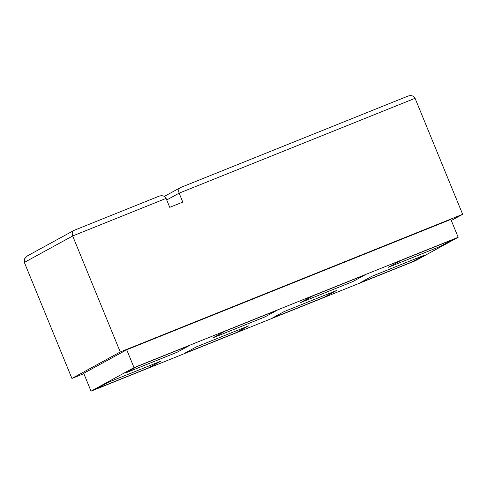 <?xml version="1.0" encoding="UTF-8"?>
<svg xmlns="http://www.w3.org/2000/svg" width="487" height="487" viewBox="0 0 487 487"><rect width="100%" height="100%" fill="white"/><g stroke="black" fill="none" stroke-linecap="round" stroke-linejoin="round"><path stroke-width="0.73" d="M91.039 391.164L134.035 367.618L458.182 237.279L415.186 260.825L91.039 391.164L83.715 373.316L126.717 349.769L134.035 367.618M126.717 349.769L450.865 219.43L458.182 237.279M160.832 361.165L108.692 382.131L96.408 388.857L148.547 367.892L160.832 361.165L108.692 382.131L96.408 388.857L148.547 367.892L160.832 361.165M424.153 255.285L372.007 276.251L359.723 282.977L411.862 262.012L424.153 255.285L372.007 276.251L359.723 282.977L411.862 262.012L424.153 255.285M225.128 331.142L212.843 337.868L264.983 316.903L277.273 310.17L225.128 331.142L212.843 337.868L264.983 316.903L277.273 310.17L225.128 331.142M312.904 295.846L300.613 302.573L352.758 281.608L365.043 274.881L312.904 295.846L300.613 302.573L352.758 281.608L365.043 274.881L312.904 295.846M400.673 260.551L388.389 267.278L440.528 246.312L452.813 239.586L400.673 260.551L388.389 267.278L440.528 246.312L452.813 239.586L400.673 260.551M336.377 290.575L284.238 311.54L271.953 318.273L324.092 297.301L336.377 290.575L284.238 311.54L271.953 318.273L324.092 297.301L336.377 290.575M248.607 325.87L196.462 346.835L184.177 353.562L236.323 332.597L248.607 325.87L196.462 346.835L184.177 353.562L236.323 332.597L248.607 325.87M125.074 373.158L177.213 352.192L189.498 345.466L137.358 366.431L125.074 373.158L177.213 352.192L189.498 345.466L137.358 366.431L125.074 373.158M83.855 373.651L71.93 378.442L120.252 351.985L462.65 214.304L451.309 220.514M166.724 199.95L179.125 193.162C178.236 190.393 178.729 188.512 180.616 187.513L407.869 96.134C411.223 95.026 413.621 95.744 415.07 98.289L179.125 193.162L182.789 202.087L169.75 207.328L166.091 198.404C164.649 195.859 162.244 195.141 158.89 196.249L74.164 230.321C72.277 231.319 71.778 233.2 72.673 235.97L120.252 351.985M74.067 230.357L27.284 255.955L24.472 258.92L24.35 262.432L71.93 378.442M415.07 98.289L462.65 214.304M164.326 196.401L180.616 187.513M407.869 96.134L180.525 187.55M74.164 230.321L158.89 196.249M166.091 198.404L72.673 235.97L24.35 262.432"/></g></svg>
